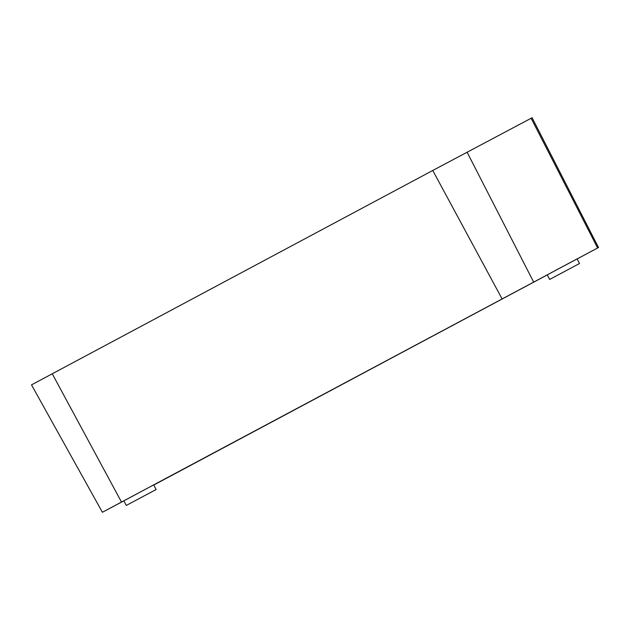 <?xml version="1.0" encoding="UTF-8"?>
<svg xmlns="http://www.w3.org/2000/svg" width="630" height="630" viewBox="0 0 630 630"><rect width="100%" height="100%" fill="white"/><g stroke="black" fill="none" stroke-linecap="round" stroke-linejoin="round"><path stroke-width="0.94" d="M123.858 500.889L102.399 512.253L31.5 384.875L432.763 170.47L532.09 117.747L598.5 247.519L577.096 258.977M547.249 274.924L153.759 485.053M102.399 512.253L598.5 247.519M579.513 263.513L577.064 258.922L571.213 262.025L547.21 274.861L549.667 279.452L579.513 263.513L549.667 279.452M156.138 489.51L153.681 484.919L147.837 488.022L123.834 500.85L126.291 505.441L156.138 489.51L126.291 505.441M138.529 498.897L151.546 491.959L138.529 498.897M567.268 270.065L554.258 276.995L567.268 270.065M533.563 281.909L467.082 152.177M597.618 247.984L531.137 118.251M121.48 502.031L52.251 373.771M502 298.738L432.763 170.47"/></g></svg>
